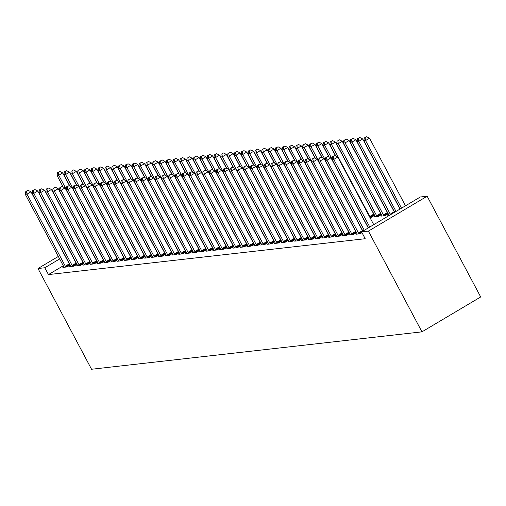 <?xml version="1.0" encoding="UTF-8"?>
<svg xmlns="http://www.w3.org/2000/svg" width="506" height="506" viewBox="0 0 506 506"><rect width="100%" height="100%" fill="white"/><g stroke="black" fill="none" stroke-linecap="round" stroke-linejoin="round"><path stroke-width="0.76" d="M420.322 196.998L427.14 196.227L480.7 296.959L421.953 331.847L91.554 369.253L37.994 268.528L44.813 267.756L48.443 274.587L365.205 238.718L361.575 231.887L420.322 196.998M381.935 215.575L380.999 216.132L385.085 215.67L388.247 213.798M350.184 234.436L349.241 234.993L353.333 234.531L356.49 232.652L356.028 232.052A1.954 0.632 -120.7 0 1 355.636 231.419L317.332 159.371L313.359 161.73L351.67 233.778A1.954 0.632 -120.7 0 0 352.056 234.411L352.227 234.657M374.611 215.341L371.455 217.213L369.867 217.397M336.547 235.979L335.604 236.536L339.697 236.074L342.853 234.196M322.91 237.523L321.968 238.079L326.06 237.618L329.223 235.739M309.274 239.066L308.331 239.623L312.423 239.161L315.586 237.289M295.637 240.609L294.701 241.166L298.787 240.704L301.949 238.832M282 242.153L281.064 242.716L285.15 242.247L288.312 240.375M268.37 243.696L267.427 244.259L271.52 243.791L274.676 241.919M254.733 245.239L253.791 245.802L257.883 245.34L261.039 243.462M241.096 246.789L240.154 247.345L244.246 246.884L247.402 245.005M227.46 248.332L226.517 248.889L230.609 248.427L233.766 246.548M213.823 249.875L212.881 250.432L216.973 249.97L220.129 248.092M200.186 251.419L199.244 251.975L203.336 251.514L206.499 249.635M186.55 252.962L185.613 253.519L189.699 253.057L192.862 251.178M172.913 254.505L171.977 255.062L176.063 254.6L179.225 252.728M159.282 256.049L158.34 256.605L162.432 256.144L165.588 254.271M145.646 257.592L144.703 258.155L148.796 257.687L151.952 255.815M132.009 259.135L131.067 259.698L135.159 259.23L138.315 257.358M118.372 260.679L117.43 261.241L121.522 260.78L124.678 258.901L124.217 258.3A1.954 0.632 -120.7 0 1 123.825 257.668L85.52 185.62L81.548 187.979L119.859 260.027A1.954 0.632 -120.7 0 0 120.245 260.653L120.415 260.9M104.736 262.228L103.793 262.785L107.886 262.323L111.042 260.445M91.099 263.771L90.157 264.328L94.249 263.866L97.411 261.988M77.462 265.315L76.52 265.871L80.612 265.41L83.775 263.531M63.826 266.858L62.889 267.415L66.975 266.953L70.138 265.074M63.282 265.776L48.443 274.587M70.644 266.086L69.708 266.643L73.794 266.181L76.956 264.303M84.281 264.543L83.338 265.1L87.43 264.638L90.593 262.759M97.917 263L96.975 263.556L101.067 263.095L104.223 261.216M111.554 261.45L110.612 262.013L114.704 261.551L117.86 259.673M125.191 259.907L124.248 260.47L128.341 260.008L131.497 258.13M138.827 258.364L137.885 258.927L141.977 258.458L145.133 256.586M152.464 256.82L151.522 257.383L155.614 256.915L158.77 255.043M166.095 255.277L165.158 255.834L169.244 255.372L172.407 253.5M179.731 253.734L178.795 254.29L182.881 253.829L186.044 251.956M193.368 252.19L192.425 252.747L196.518 252.285L199.68 250.407M207.005 250.647L206.062 251.204L210.154 250.742L213.317 248.863M220.641 249.104L219.699 249.66L223.791 249.199L226.947 247.32M234.278 247.56L233.336 248.117L237.428 247.655L240.584 245.777L240.122 245.176A1.954 0.632 -120.7 0 1 239.73 244.543L201.426 172.495L197.454 174.855L235.764 246.903A1.954 0.632 -120.7 0 0 236.15 247.535L236.321 247.776M247.915 246.011L246.972 246.574L251.065 246.112L254.221 244.234M261.551 244.468L260.609 245.03L264.701 244.562L267.857 242.69M275.188 242.924L274.246 243.487L278.338 243.019L281.494 241.147M288.818 241.381L287.882 241.944L291.968 241.476L295.131 239.604M302.455 239.838L301.519 240.394L305.605 239.933L308.768 238.06M316.092 238.294L315.149 238.851L319.242 238.389L322.404 236.511M329.729 236.751L328.786 237.308L332.878 236.846L336.035 234.967M343.365 235.208L342.423 235.764L346.515 235.303L349.671 233.424M375.123 216.347L374.181 216.903L378.273 216.441L381.429 214.569M357.002 233.664L356.06 234.221L360.152 233.759L361.986 232.665M388.753 214.803L387.817 215.36L389.778 215.139M427.14 196.227L368.393 231.115L361.575 231.887M368.393 231.115L421.953 331.847M59.645 258.945L44.813 267.756M58.323 256.453L37.994 268.528M65.312 266.2L69.284 263.841L30.974 191.793L27.001 194.152L65.312 266.2A1.954 0.632 -120.7 0 0 65.698 266.833L65.875 267.079M26.502 191.287L28.089 190.345L25.825 191.363L26.502 191.287L27.001 194.152L25.3 194.348L63.611 266.39A1.954 0.632 -120.7 0 1 63.895 267.035L63.99 267.288M69.284 263.841A1.954 0.632 -120.7 0 0 69.67 264.474L70.106 265.093M30.974 191.793L28.089 190.345M25.825 191.363L25.3 194.348M69.714 186.069L62.731 172.938L58.759 175.291L57.058 175.487L63.168 186.98M66.261 189.402L58.759 175.291L58.26 172.426L59.847 171.483L58.26 172.426M57.058 175.487L57.576 172.502M59.847 171.483L62.731 172.938M72.13 265.429L76.102 263.069L37.792 191.021L33.82 193.381L72.13 265.429A1.954 0.632 -120.7 0 0 72.516 266.061L72.693 266.308M33.32 190.515L34.908 189.567L32.637 190.591L33.32 190.515L33.82 193.381L32.118 193.577L70.429 265.618A1.954 0.632 -120.7 0 1 70.713 266.264L70.808 266.517M76.102 263.069A1.954 0.632 -120.7 0 0 76.488 263.702L76.925 264.322M37.792 191.021L34.908 189.567M32.637 190.591L32.118 193.577M78.949 264.657L82.921 262.298L44.61 190.25L40.638 192.609L78.949 264.657A1.954 0.632 -120.7 0 0 79.334 265.289L79.512 265.536M40.138 189.737L41.726 188.795L39.455 189.82L40.138 189.737L40.638 192.609L38.937 192.805L77.241 264.847A1.954 0.632 -120.7 0 1 77.532 265.492L77.627 265.745M82.921 262.298A1.954 0.632 -120.7 0 0 83.307 262.93L83.743 263.55M44.61 190.25L41.726 188.795M39.455 189.82L38.937 192.805M76.532 185.297L69.55 172.166L65.578 174.519L63.876 174.715L69.986 186.208M73.079 188.63L65.578 174.519L65.078 171.654L66.665 170.712L65.078 171.654M63.876 174.715L64.395 171.73M66.665 170.712L69.55 172.166M83.351 184.526L76.368 171.395L72.396 173.748L70.688 173.944L76.798 185.436M79.897 187.859L72.396 173.748L71.896 170.883L73.484 169.94L71.896 170.883M70.688 173.944L71.213 170.958M73.484 169.94L76.368 171.395M85.767 263.885L89.733 261.526L51.429 189.478L47.456 191.837L85.767 263.885A1.954 0.632 -120.7 0 0 86.153 264.518L86.33 264.764M46.957 188.966L48.544 188.023L46.274 189.048L46.957 188.966L47.456 191.837L45.755 192.033L84.059 264.075A1.954 0.632 -120.7 0 1 84.35 264.72L84.445 264.973M89.733 261.526A1.954 0.632 -120.7 0 0 90.125 262.159L90.561 262.778M51.429 189.478L48.544 188.023M46.274 189.048L45.755 192.033M92.585 263.114L96.551 260.754L58.247 188.706L54.275 191.066L92.585 263.114A1.954 0.632 -120.7 0 0 92.971 263.746L93.148 263.993M53.775 188.194L55.363 187.252L53.092 188.276L53.775 188.194L54.275 191.066L52.573 191.255L90.878 263.303A1.954 0.632 -120.7 0 1 91.169 263.949L91.263 264.202M96.551 260.754A1.954 0.632 -120.7 0 0 96.943 261.387L97.38 262.007M58.247 188.706L55.363 187.252M53.092 188.276L52.573 191.255M90.163 183.754L83.18 170.623L79.214 172.976L77.507 173.172L83.616 184.665M86.716 187.087L79.214 172.976L78.715 170.111L80.302 169.168L78.715 170.111M77.507 173.172L78.032 170.187M80.302 169.168L83.18 170.623M96.981 182.982L89.998 169.852L86.033 172.204L84.325 172.401L90.435 183.893M93.534 186.316L86.033 172.204L85.533 169.339L87.121 168.397L85.533 169.339M84.325 172.401L84.85 169.415M87.121 168.397L89.998 169.852M99.404 262.342L103.369 259.983L65.065 187.935L61.093 190.294L99.404 262.342A1.954 0.632 -120.7 0 0 99.79 262.975L99.967 263.215M60.593 187.422L62.181 186.48L59.91 187.505L60.593 187.422L61.093 190.294L59.392 190.484L97.696 262.532A1.954 0.632 -120.7 0 1 97.987 263.177L98.082 263.43M103.369 259.983A1.954 0.632 -120.7 0 0 103.762 260.615L104.198 261.235M65.065 187.935L62.181 186.48M59.91 187.505L59.392 190.484M103.8 182.211L96.817 169.08L92.851 171.433L91.143 171.629L97.253 183.115M100.352 185.544L92.851 171.433L92.351 168.568L93.939 167.625L92.351 168.568M91.143 171.629L91.668 168.643M93.939 167.625L96.817 169.08M106.222 261.57L110.188 259.211L71.884 187.163L67.912 189.522L106.222 261.57A1.954 0.632 -120.7 0 0 106.608 262.203L106.785 262.443M67.412 186.651L68.999 185.708L66.729 186.727L67.412 186.651L67.912 189.522L66.21 189.712L104.514 261.76A1.954 0.632 -120.7 0 1 104.805 262.405L104.9 262.658M110.188 259.211A1.954 0.632 -120.7 0 0 110.58 259.844L111.016 260.464M71.884 187.163L68.999 185.708M66.729 186.727L66.21 189.712M110.618 181.439L103.635 168.302L99.669 170.661L97.962 170.857L104.072 182.343M107.171 184.772L99.669 170.661L99.17 167.796L100.757 166.853L99.17 167.796M97.962 170.857L98.487 167.872M100.757 166.853L103.635 168.302M113.04 260.799L117.006 258.44L78.702 186.391L74.73 188.751L113.04 260.799A1.954 0.632 -120.7 0 0 113.426 261.431L113.597 261.672M74.23 185.879L75.818 184.937L73.547 185.955L74.23 185.879L74.73 188.751L73.028 188.94L111.333 260.988A1.954 0.632 -120.7 0 1 111.624 261.634L111.718 261.887M117.006 258.44A1.954 0.632 -120.7 0 0 117.398 259.072L117.835 259.692M78.702 186.391L75.818 184.937M73.547 185.955L73.028 188.94M81.049 185.107L82.636 184.165L80.365 185.183L81.049 185.107L81.548 187.979L79.847 188.169L118.151 260.217A1.954 0.632 -120.7 0 1 118.442 260.862L118.537 261.115M85.52 185.62L82.636 184.165M80.365 185.183L79.847 188.169M126.677 259.255L130.643 256.896L92.339 184.848L88.367 187.207L126.677 259.255A1.954 0.632 -120.7 0 0 127.063 259.882L127.234 260.128M87.867 184.336L89.454 183.393L87.184 184.412L87.867 184.336L88.367 187.207L86.659 187.397L124.969 259.445A1.954 0.632 -120.7 0 1 125.26 260.09L125.355 260.343M130.643 256.896A1.954 0.632 -120.7 0 0 131.035 257.529L131.471 258.149M92.339 184.848L89.454 183.393M87.184 184.412L86.659 187.397M133.495 258.477L137.461 256.125L99.151 184.076L95.185 186.436L133.495 258.477A1.954 0.632 -120.7 0 0 133.881 259.11L134.052 259.357M94.685 183.564L96.273 182.622L94.002 183.64L94.685 183.564L95.185 186.436L93.477 186.625L131.788 258.674A1.954 0.632 -120.7 0 1 132.079 259.319L132.167 259.572M137.461 256.125A1.954 0.632 -120.7 0 0 137.847 256.757L138.29 257.377M99.151 184.076L96.273 182.622M94.002 183.64L93.477 186.625M140.307 257.706L144.28 255.353L105.969 183.305L102.003 185.664L140.307 257.706A1.954 0.632 -120.7 0 0 140.7 258.338L140.87 258.585M101.504 182.792L103.091 181.85L100.82 182.868L101.504 182.792L102.003 185.664L100.296 185.854L138.606 257.902A1.954 0.632 -120.7 0 1 138.897 258.547L138.986 258.8M144.28 255.353A1.954 0.632 -120.7 0 0 144.665 255.985L145.102 256.605M105.969 183.305L103.091 181.85M100.82 182.868L100.296 185.854M147.126 256.934L151.098 254.581L112.787 182.533L108.822 184.892L147.126 256.934A1.954 0.632 -120.7 0 0 147.518 257.567L147.689 257.813M108.322 182.021L109.91 181.078L107.639 182.097L108.322 182.021L108.822 184.892L107.114 185.082L145.424 257.13A1.954 0.632 -120.7 0 1 145.715 257.775L145.804 258.028M151.098 254.581A1.954 0.632 -120.7 0 0 151.484 255.214L151.92 255.834M112.787 182.533L109.91 181.078M107.639 182.097L107.114 185.082M153.944 256.162L157.916 253.81L119.606 181.762L115.64 184.114L153.944 256.162A1.954 0.632 -120.7 0 0 154.336 256.795L154.507 257.042M115.14 181.249L116.728 180.307L114.457 181.325L115.14 181.249L115.64 184.114L113.932 184.31L152.243 256.359A1.954 0.632 -120.7 0 1 152.534 256.997L152.622 257.257M157.916 253.81A1.954 0.632 -120.7 0 0 158.302 254.436L158.739 255.056M119.606 181.762L116.728 180.307M114.457 181.325L113.932 184.31M160.763 255.391L164.735 253.038L126.424 180.99L122.458 183.343L160.763 255.391A1.954 0.632 -120.7 0 0 161.155 256.023L161.325 256.27M121.959 180.478L123.546 179.535L121.276 180.553L121.959 180.478L122.458 183.343L120.751 183.539L159.061 255.587A1.954 0.632 -120.7 0 1 159.352 256.226L159.441 256.485M164.735 253.038A1.954 0.632 -120.7 0 0 165.12 253.664L165.557 254.284M126.424 180.99L123.546 179.535M121.276 180.553L120.751 183.539M167.581 254.619L171.553 252.266L133.242 180.218L129.277 182.571L167.581 254.619A1.954 0.632 -120.7 0 0 167.973 255.252L168.144 255.498M128.771 179.706L130.358 178.763L128.094 179.782L128.771 179.706L129.277 182.571L127.569 182.767L165.879 254.815A1.954 0.632 -120.7 0 1 166.17 255.454L166.259 255.713M171.553 252.266A1.954 0.632 -120.7 0 0 171.939 252.892L172.375 253.512M133.242 180.218L130.358 178.763M128.094 179.782L127.569 182.767M174.399 253.848L178.371 251.488L140.061 179.447L136.095 181.799L174.399 253.848A1.954 0.632 -120.7 0 0 174.791 254.48L174.962 254.727M135.589 178.934L137.177 177.992L134.912 179.01L135.589 178.934L136.095 181.799L134.387 181.996L172.698 254.044A1.954 0.632 -120.7 0 1 172.982 254.682L173.077 254.942M178.371 251.488A1.954 0.632 -120.7 0 0 178.757 252.121L179.194 252.741M140.061 179.447L137.177 177.992M134.912 179.01L134.387 181.996M181.218 253.076L185.19 250.717L146.879 178.675L142.907 181.028L181.218 253.076A1.954 0.632 -120.7 0 0 181.603 253.708L181.78 253.955M142.407 178.163L143.995 177.22L141.731 178.238L142.407 178.163L142.907 181.028L141.206 181.224L179.516 253.272A1.954 0.632 -120.7 0 1 179.801 253.911L179.896 254.17M185.19 250.717A1.954 0.632 -120.7 0 0 185.575 251.349L186.012 251.969M146.879 178.675L143.995 177.22M141.731 178.238L141.206 181.224M188.036 252.304L192.008 249.945L153.697 177.903L149.725 180.256L188.036 252.304A1.954 0.632 -120.7 0 0 188.422 252.937L188.599 253.183M149.226 177.391L150.813 176.449L148.543 177.467L149.226 177.391L149.725 180.256L148.024 180.452L186.334 252.5A1.954 0.632 -120.7 0 1 186.619 253.139L186.714 253.398M192.008 249.945A1.954 0.632 -120.7 0 0 192.394 250.578L192.83 251.197M153.697 177.903L150.813 176.449M148.543 177.467L148.024 180.452M194.854 251.533L198.826 249.173L160.516 177.125L156.544 179.485L194.854 251.533A1.954 0.632 -120.7 0 0 195.24 252.165L195.417 252.412M156.044 176.619L157.632 175.677L155.361 176.695L156.044 176.619L156.544 179.485L154.842 179.681L193.147 251.729A1.954 0.632 -120.7 0 1 193.437 252.367L193.532 252.62M198.826 249.173A1.954 0.632 -120.7 0 0 199.212 249.806L199.649 250.426M160.516 177.125L157.632 175.677M155.361 176.695L154.842 179.681M201.673 250.761L205.638 248.402L167.334 176.354L163.362 178.713L201.673 250.761A1.954 0.632 -120.7 0 0 202.058 251.393L202.236 251.64M162.862 175.848L164.45 174.899L162.179 175.924L162.862 175.848L163.362 178.713L161.661 178.909L199.965 250.951A1.954 0.632 -120.7 0 1 200.256 251.596L200.351 251.849M205.638 248.402A1.954 0.632 -120.7 0 0 206.031 249.034L206.467 249.654M167.334 176.354L164.45 174.899M162.179 175.924L161.661 178.909M208.491 249.989L212.457 247.63L174.153 175.582L170.18 177.941L208.491 249.989A1.954 0.632 -120.7 0 0 208.877 250.622L209.054 250.868M169.681 175.076L171.268 174.127L168.998 175.152L169.681 175.076L170.18 177.941L168.479 178.137L206.783 250.179A1.954 0.632 -120.7 0 1 207.074 250.824L207.169 251.077M212.457 247.63A1.954 0.632 -120.7 0 0 212.849 248.263L213.285 248.882M174.153 175.582L171.268 174.127M168.998 175.152L168.479 178.137M215.309 249.218L219.275 246.858L180.971 174.81L176.999 177.17L215.309 249.218A1.954 0.632 -120.7 0 0 215.695 249.85L215.872 250.097M176.499 174.298L178.087 173.356L175.816 174.38L176.499 174.298L176.999 177.17L175.297 177.366L213.602 249.407A1.954 0.632 -120.7 0 1 213.893 250.053L213.987 250.306M219.275 246.858A1.954 0.632 -120.7 0 0 219.667 247.491L220.104 248.111M180.971 174.81L178.087 173.356M175.816 174.38L175.297 177.366M222.128 248.446L226.093 246.087L187.789 174.039L183.817 176.398L222.128 248.446A1.954 0.632 -120.7 0 0 222.513 249.078L222.691 249.325M183.317 173.526L184.905 172.584L182.634 173.609L183.317 173.526L183.817 176.398L182.116 176.588L220.42 248.636A1.954 0.632 -120.7 0 1 220.711 249.281L220.806 249.534M226.093 246.087A1.954 0.632 -120.7 0 0 226.486 246.719L226.922 247.339M187.789 174.039L184.905 172.584M182.634 173.609L182.116 176.588M228.946 247.674L232.912 245.315L194.608 173.267L190.635 175.626L228.946 247.674A1.954 0.632 -120.7 0 0 229.332 248.307L229.503 248.554M190.136 172.755L191.723 171.812L189.453 172.837L190.136 172.755L190.635 175.626L188.934 175.816L227.238 247.864A1.954 0.632 -120.7 0 1 227.529 248.509L227.624 248.762M232.912 245.315A1.954 0.632 -120.7 0 0 233.304 245.948L233.74 246.567M194.608 173.267L191.723 171.812M189.453 172.837L188.934 175.816M196.954 171.983L198.542 171.041L196.271 172.065L196.954 171.983L197.454 174.855L195.752 175.044L234.057 247.092A1.954 0.632 -120.7 0 1 234.348 247.738L234.442 247.991M201.426 172.495L198.542 171.041M196.271 172.065L195.752 175.044M242.583 246.131L246.548 243.772L208.244 171.724L204.272 174.083L242.583 246.131A1.954 0.632 -120.7 0 0 242.969 246.764L243.139 247.004M203.773 171.211L205.36 170.269L203.089 171.287L203.773 171.211L204.272 174.083L202.564 174.273L240.875 246.321A1.954 0.632 -120.7 0 1 241.166 246.966L241.261 247.219M246.548 243.772A1.954 0.632 -120.7 0 0 246.941 244.404L247.377 245.024M208.244 171.724L205.36 170.269M203.089 171.287L202.564 174.273M249.401 245.359L253.367 243L215.056 170.952L211.091 173.311L249.401 245.359A1.954 0.632 -120.7 0 0 249.787 245.986L249.958 246.232M210.591 170.44L212.178 169.497L209.908 170.516L210.591 170.44L211.091 173.311L209.383 173.501L247.693 245.549A1.954 0.632 -120.7 0 1 247.984 246.194L248.073 246.447M253.367 243A1.954 0.632 -120.7 0 0 253.753 243.633L254.195 244.253M215.056 170.952L212.178 169.497M209.908 170.516L209.383 173.501M256.213 244.588L260.185 242.229L221.875 170.18L217.909 172.54L256.213 244.588A1.954 0.632 -120.7 0 0 256.605 245.214L256.776 245.461M217.409 169.668L218.997 168.726L216.726 169.744L217.409 169.668L217.909 172.54L216.201 172.729L254.512 244.777A1.954 0.632 -120.7 0 1 254.803 245.423L254.891 245.676M260.185 242.229A1.954 0.632 -120.7 0 0 260.571 242.861L261.007 243.481M221.875 170.18L218.997 168.726M216.726 169.744L216.201 172.729M263.031 243.81L267.004 241.457L228.693 169.409L224.727 171.768L263.031 243.81A1.954 0.632 -120.7 0 0 263.424 244.442L263.594 244.689M224.228 168.896L225.815 167.954L223.544 168.972L224.228 168.896L224.727 171.768L223.019 171.958L261.33 244.006A1.954 0.632 -120.7 0 1 261.621 244.651L261.71 244.904M267.004 241.457A1.954 0.632 -120.7 0 0 267.389 242.089L267.826 242.709M228.693 169.409L225.815 167.954M223.544 168.972L223.019 171.958M269.85 243.038L273.822 240.685L235.511 168.637L231.546 170.996L269.85 243.038A1.954 0.632 -120.7 0 0 270.242 243.671L270.413 243.917M231.046 168.125L232.633 167.182L230.363 168.201L231.046 168.125L231.546 170.996L229.838 171.186L268.148 243.234A1.954 0.632 -120.7 0 1 268.439 243.879L268.528 244.132M273.822 240.685A1.954 0.632 -120.7 0 0 274.208 241.318L274.644 241.938M235.511 168.637L232.633 167.182M230.363 168.201L229.838 171.186M276.668 242.266L280.64 239.914L242.33 167.865L238.364 170.225L276.668 242.266A1.954 0.632 -120.7 0 0 277.06 242.899L277.231 243.146M237.864 167.353L239.452 166.411L237.181 167.429L237.864 167.353L238.364 170.225L236.656 170.414L274.967 242.463A1.954 0.632 -120.7 0 1 275.258 243.108L275.346 243.361M280.64 239.914A1.954 0.632 -120.7 0 0 281.026 240.546L281.462 241.166M242.33 167.865L239.452 166.411M237.181 167.429L236.656 170.414M283.486 241.495L287.459 239.142L249.148 167.094L245.182 169.453L283.486 241.495A1.954 0.632 -120.7 0 0 283.879 242.127L284.049 242.374M244.676 166.582L246.264 165.639L244 166.657L244.676 166.582L245.182 169.453L243.475 169.643L281.785 241.691A1.954 0.632 -120.7 0 1 282.076 242.336L282.165 242.589M287.459 239.142A1.954 0.632 -120.7 0 0 287.844 239.774L288.281 240.394M249.148 167.094L246.264 165.639M244 166.657L243.475 169.643M290.305 240.723L294.277 238.37L255.966 166.322L252.001 168.675L290.305 240.723A1.954 0.632 -120.7 0 0 290.697 241.356L290.868 241.602M251.495 165.81L253.082 164.867L250.818 165.886L251.495 165.81L252.001 168.675L250.293 168.871L288.603 240.919A1.954 0.632 -120.7 0 1 288.888 241.558L288.983 241.817M294.277 238.37A1.954 0.632 -120.7 0 0 294.663 238.996L295.099 239.616M255.966 166.322L253.082 164.867M250.818 165.886L250.293 168.871M297.123 239.952L301.095 237.599L262.785 165.551L258.813 167.903L297.123 239.952A1.954 0.632 -120.7 0 0 297.509 240.584L297.686 240.831M258.313 165.038L259.901 164.096L257.636 165.114L258.313 165.038L258.813 167.903L257.111 168.1L295.422 240.148A1.954 0.632 -120.7 0 1 295.706 240.786L295.801 241.046M301.095 237.599A1.954 0.632 -120.7 0 0 301.481 238.225L301.918 238.845M262.785 165.551L259.901 164.096M257.636 165.114L257.111 168.1M303.942 239.18L307.914 236.821L269.603 164.779L265.631 167.132L303.942 239.18A1.954 0.632 -120.7 0 0 304.327 239.812L304.504 240.059M265.131 164.267L266.719 163.324L264.448 164.342L265.131 164.267L265.631 167.132L263.93 167.328L302.24 239.376A1.954 0.632 -120.7 0 1 302.525 240.015L302.62 240.274M307.914 236.821A1.954 0.632 -120.7 0 0 308.299 237.453L308.736 238.073M269.603 164.779L266.719 163.324M264.448 164.342L263.93 167.328M310.76 238.408L314.732 236.049L276.421 164.007L272.449 166.36L310.76 238.408A1.954 0.632 -120.7 0 0 311.146 239.041L311.323 239.287M271.95 163.495L273.537 162.552L271.267 163.571L271.95 163.495L272.449 166.36L270.748 166.556L309.052 238.604A1.954 0.632 -120.7 0 1 309.343 239.243L309.438 239.502M314.732 236.049A1.954 0.632 -120.7 0 0 315.118 236.681L315.554 237.301M276.421 164.007L273.537 162.552M271.267 163.571L270.748 166.556M317.578 237.637L321.544 235.277L283.24 163.236L279.268 165.588L317.578 237.637A1.954 0.632 -120.7 0 0 317.964 238.269L318.141 238.516M278.768 162.723L280.356 161.781L278.085 162.799L278.768 162.723L279.268 165.588L277.566 165.785L315.87 237.833A1.954 0.632 -120.7 0 1 316.161 238.471L316.256 238.731M321.544 235.277A1.954 0.632 -120.7 0 0 321.936 235.91L322.373 236.53M283.24 163.236L280.356 161.781M278.085 162.799L277.566 165.785M324.397 236.865L328.362 234.506L290.058 162.464L286.086 164.817L324.397 236.865A1.954 0.632 -120.7 0 0 324.782 237.497L324.96 237.744M285.586 161.952L287.174 161.009L284.903 162.028L285.586 161.952L286.086 164.817L284.385 165.013L322.689 237.061A1.954 0.632 -120.7 0 1 322.98 237.7L323.075 237.959M328.362 234.506A1.954 0.632 -120.7 0 0 328.755 235.138L329.191 235.758M290.058 162.464L287.174 161.009M284.903 162.028L284.385 165.013M331.215 236.093L335.181 233.734L296.877 161.686L292.904 164.045L331.215 236.093A1.954 0.632 -120.7 0 0 331.601 236.726L331.778 236.972M292.405 161.18L293.992 160.238L291.722 161.256L292.405 161.18L292.904 164.045L291.203 164.241L329.507 236.283A1.954 0.632 -120.7 0 1 329.798 236.928L329.893 237.181M335.181 233.734A1.954 0.632 -120.7 0 0 335.573 234.367L336.009 234.986M296.877 161.686L293.992 160.238M291.722 161.256L291.203 164.241M338.033 235.322L341.999 232.962L303.695 160.914L299.723 163.274L338.033 235.322A1.954 0.632 -120.7 0 0 338.419 235.954L338.596 236.201M299.223 160.408L300.811 159.46L298.54 160.484L299.223 160.408L299.723 163.274L298.021 163.47L336.326 235.511A1.954 0.632 -120.7 0 1 336.617 236.157L336.711 236.41M341.999 232.962A1.954 0.632 -120.7 0 0 342.391 233.595L342.828 234.215M303.695 160.914L300.811 159.46M298.54 160.484L298.021 163.47M344.852 234.55L348.817 232.191L310.513 160.143L306.541 162.502L344.852 234.55A1.954 0.632 -120.7 0 0 345.237 235.182L345.408 235.429M306.041 159.63L307.629 158.688L305.358 159.713L306.041 159.63L306.541 162.502L304.84 162.698L343.144 234.74A1.954 0.632 -120.7 0 1 343.435 235.385L343.53 235.638M348.817 232.191A1.954 0.632 -120.7 0 0 349.21 232.823L349.646 233.443M310.513 160.143L307.629 158.688M305.358 159.713L304.84 162.698M312.86 158.859L314.447 157.916L312.177 158.941L312.86 158.859L313.359 161.73L311.658 161.926L349.962 233.968A1.954 0.632 -120.7 0 1 350.253 234.613L350.348 234.866M317.332 159.371L314.447 157.916M312.177 158.941L311.658 161.926M358.488 233.007L362.454 230.647L324.15 158.599L320.178 160.959L358.488 233.007A1.954 0.632 -120.7 0 0 358.874 233.639L359.045 233.886M319.678 158.087L321.266 157.145L318.995 158.169L319.678 158.087L320.178 160.959L318.47 161.148L356.781 233.196A1.954 0.632 -120.7 0 1 357.072 233.842L357.166 234.095M362.454 230.647A1.954 0.632 -120.7 0 0 362.77 231.179M324.15 158.599L321.266 157.145M318.995 158.169L318.47 161.148M117.436 180.667L110.453 167.53L106.488 169.889L104.78 170.086L110.89 181.572M113.989 184.001L106.488 169.889L105.988 167.024L107.576 166.076L105.988 167.024M104.78 170.086L105.305 167.1M107.576 166.076L110.453 167.53M124.255 179.896L117.272 166.759L113.306 169.118L111.598 169.314L117.708 180.8M120.807 183.229L113.306 169.118L112.8 166.253L114.388 165.304L112.8 166.253M111.598 169.314L112.123 166.329M114.388 165.304L117.272 166.759M131.073 179.124L124.09 165.987L120.124 168.346L118.417 168.542L124.527 180.028M127.626 182.457L120.124 168.346L119.618 165.475L121.206 164.532L119.618 165.475M118.417 168.542L118.942 165.557M121.206 164.532L124.09 165.987M137.891 178.352L130.909 165.215L126.936 167.575L125.235 167.764L131.345 179.257M134.444 181.686L126.936 167.575L126.437 164.703L128.024 163.761L126.437 164.703M125.235 167.764L125.76 164.785M128.024 163.761L130.909 165.215M144.71 177.574L137.727 164.444L133.755 166.803L132.053 166.993L138.163 178.485M141.263 180.914L133.755 166.803L133.255 163.931L134.843 162.989L133.255 163.931M132.053 166.993L132.572 164.014M134.843 162.989L137.727 164.444M151.528 176.803L144.545 163.672L140.573 166.031L138.872 166.221L144.982 177.714M148.081 180.142L140.573 166.031L140.073 163.16L141.661 162.217L140.073 163.16M138.872 166.221L139.39 163.242M141.661 162.217L144.545 163.672M158.346 176.031L151.364 162.9L147.391 165.26L145.69 165.449L151.8 176.942M154.893 179.371L147.391 165.26L146.892 162.388L148.479 161.446L146.892 162.388M145.69 165.449L146.209 162.464M148.479 161.446L151.364 162.9M165.165 175.259L158.182 162.129L154.21 164.488L152.508 164.678L158.618 176.17M161.711 178.599L154.21 164.488L153.71 161.616L155.298 160.674L153.71 161.616M152.508 164.678L153.027 161.692M155.298 160.674L158.182 162.129M171.983 174.488L165 161.357L161.028 163.716L159.327 163.906L165.437 175.399M168.53 177.827L161.028 163.716L160.529 160.845L162.116 159.902L160.529 160.845M159.327 163.906L159.845 160.921M162.116 159.902L165 161.357M178.801 173.716L171.819 160.585L167.847 162.945L166.145 163.134L172.255 174.627M175.348 177.049L167.847 162.945L167.347 160.073L168.934 159.131L167.347 160.073M166.145 163.134L166.664 160.149M168.934 159.131L171.819 160.585M185.62 172.944L178.637 159.814L174.665 162.173L172.963 162.363L179.073 173.855M182.166 176.278L174.665 162.173L174.165 159.301L175.753 158.359L174.165 159.301M172.963 162.363L173.482 159.377M175.753 158.359L178.637 159.814M192.438 172.173L185.455 159.042L181.483 161.401L179.782 161.591L185.892 173.084M188.985 175.506L181.483 161.401L180.984 158.53L182.571 157.587L180.984 158.53M179.782 161.591L180.3 158.606M182.571 157.587L185.455 159.042M199.256 171.401L192.274 158.27L188.302 160.63L186.594 160.819L192.704 172.312M195.803 174.734L188.302 160.63L187.802 157.758L189.389 156.816L187.802 157.758M186.594 160.819L187.119 157.834M189.389 156.816L192.274 158.27M206.069 170.63L199.086 157.499L195.12 159.852L193.412 160.048L199.522 171.54M202.621 173.963L195.12 159.852L194.62 156.986L196.208 156.044L194.62 156.986M193.412 160.048L193.937 157.062M196.208 156.044L199.086 157.499M212.887 169.858L205.904 156.727L201.938 159.08L200.231 159.276L206.34 170.769M209.44 173.191L201.938 159.08L201.439 156.215L203.026 155.272L201.439 156.215M200.231 159.276L200.755 156.291M203.026 155.272L205.904 156.727M219.705 169.086L212.722 155.956L208.757 158.308L207.049 158.504L213.159 169.997M216.258 172.419L208.757 158.308L208.257 155.443L209.845 154.501L208.257 155.443M207.049 158.504L207.574 155.519M209.845 154.501L212.722 155.956M226.524 168.315L219.541 155.184L215.575 157.537L213.867 157.733L219.977 169.225M223.076 171.648L215.575 157.537L215.075 154.672L216.663 153.729L215.075 154.672M213.867 157.733L214.392 154.747M216.663 153.729L219.541 155.184M233.342 167.543L226.359 154.412L222.393 156.765L220.686 156.961L226.796 168.447M229.895 170.876L222.393 156.765L221.894 153.9L223.481 152.957L221.894 153.9M220.686 156.961L221.211 153.976M223.481 152.957L226.359 154.412M240.16 166.771L233.177 153.641L229.212 155.993L227.504 156.19L233.614 167.676M236.713 170.105L229.212 155.993L228.706 153.128L230.293 152.186L228.706 153.128M227.504 156.19L228.029 153.204M230.293 152.186L233.177 153.641M246.979 166L239.996 152.863L236.03 155.222L234.322 155.418L240.432 166.904M243.531 169.333L236.03 155.222L235.524 152.357L237.112 151.414L235.524 152.357M234.322 155.418L234.847 152.432M237.112 151.414L239.996 152.863M253.797 165.228L246.814 152.091L242.842 154.45L241.141 154.646L247.251 166.132M250.35 168.561L242.842 154.45L242.342 151.585L243.93 150.636L242.342 151.585M241.141 154.646L241.666 151.661M243.93 150.636L246.814 152.091M260.615 164.456L253.632 151.319L249.66 153.679L247.959 153.875L254.069 165.361M257.168 167.79L249.66 153.679L249.161 150.807L250.748 149.865L249.161 150.807M247.959 153.875L248.478 150.889M250.748 149.865L253.632 151.319M267.434 163.685L260.451 150.548L256.479 152.907L254.777 153.103L260.887 164.589M263.987 167.018L256.479 152.907L255.979 150.035L257.567 149.093L255.979 150.035M254.777 153.103L255.296 150.118M257.567 149.093L260.451 150.548M274.252 162.907L267.269 149.776L263.297 152.135L261.596 152.325L267.706 163.817M270.799 166.246L263.297 152.135L262.797 149.264L264.385 148.321L262.797 149.264M261.596 152.325L262.114 149.346M264.385 148.321L267.269 149.776M281.07 162.135L274.088 149.004L270.115 151.364L268.414 151.553L274.524 163.046M277.617 165.475L270.115 151.364L269.616 148.492L271.203 147.55L269.616 148.492M268.414 151.553L268.933 148.574M271.203 147.55L274.088 149.004M287.889 161.363L280.906 148.233L276.934 150.592L275.232 150.782L281.342 162.274M284.435 164.703L276.934 150.592L276.434 147.72L278.022 146.778L276.434 147.72M275.232 150.782L275.751 147.796M278.022 146.778L280.906 148.233M294.707 160.592L287.724 147.461L283.752 149.82L282.051 150.01L288.161 161.503M291.254 163.931L283.752 149.82L283.252 146.949L284.84 146.006L283.252 146.949M282.051 150.01L282.569 147.025M284.84 146.006L287.724 147.461M301.525 159.82L294.543 146.689L290.57 149.049L288.869 149.238L294.979 160.731M298.072 163.16L290.57 149.049L290.071 146.177L291.658 145.235L290.071 146.177M288.869 149.238L289.388 146.253M291.658 145.235L294.543 146.689M308.344 159.048L301.361 145.918L297.389 148.277L295.687 148.467L301.797 159.959M304.89 162.388L297.389 148.277L296.889 145.405L298.477 144.463L296.889 145.405M295.687 148.467L296.206 145.481M298.477 144.463L301.361 145.918M315.156 158.277L308.179 145.146L304.207 147.505L302.499 147.695L308.609 159.188M311.709 161.61L304.207 147.505L303.708 144.634L305.295 143.691L303.708 144.634M302.499 147.695L303.024 144.71M305.295 143.691L308.179 145.146M321.974 157.505L314.991 144.374L311.026 146.734L309.318 146.923L315.428 158.416M318.527 160.838L311.026 146.734L310.526 143.862L312.113 142.92L310.526 143.862M309.318 146.923L309.843 143.938M312.113 142.92L314.991 144.374M328.792 156.733L321.81 143.603L317.844 145.962L316.136 146.152L322.246 157.644M325.345 160.067L317.844 145.962L317.344 143.09L318.932 142.148L317.344 143.09M316.136 146.152L316.661 143.166M318.932 142.148L321.81 143.603M335.611 155.962L328.628 142.831L324.662 145.184L322.954 145.38L329.064 156.873M332.164 159.295L324.662 145.184L324.163 142.319L325.75 141.376L324.163 142.319M322.954 145.38L323.479 142.395M325.75 141.376L328.628 142.831M374.579 215.354L374.143 214.734A1.954 0.632 59.3 0 1 373.757 214.108L335.446 142.059L331.481 144.412L329.773 144.608L335.883 156.101M370.348 217.34L370.177 217.093A1.954 0.632 59.3 0 1 369.785 216.46L331.481 144.412L330.981 141.547L332.568 140.605L330.981 141.547M329.773 144.608L330.298 141.623M332.568 140.605L335.446 142.059M381.397 214.582L380.961 213.962A1.954 0.632 59.3 0 1 380.575 213.336L342.265 141.288L338.299 143.641L336.591 143.837L374.902 215.885A1.954 0.632 59.3 0 1 375.193 216.524L375.281 216.783M377.166 216.568L376.995 216.321A1.954 0.632 59.3 0 1 376.603 215.689L338.299 143.641L337.799 140.776L339.387 139.833L337.799 140.776M336.591 143.837L337.116 140.851M339.387 139.833L342.265 141.288M388.216 213.81L387.779 213.19A1.954 0.632 59.3 0 1 387.394 212.558L349.083 140.516L345.117 142.869L343.41 143.065L381.72 215.113A1.954 0.632 59.3 0 1 382.011 215.752L382.1 216.011M383.984 215.796L383.814 215.55A1.954 0.632 59.3 0 1 383.421 214.917L345.117 142.869L344.611 140.004L346.199 139.061L344.611 140.004M343.41 143.065L343.935 140.08M346.199 139.061L349.083 140.516M394.528 212.318A1.954 0.632 59.3 0 1 394.212 211.786L355.901 139.745L351.936 142.097L350.228 142.294L388.538 214.342A1.954 0.632 59.3 0 1 388.823 214.98L388.918 215.24M390.556 214.677A1.954 0.632 59.3 0 1 390.24 214.146L351.936 142.097L351.43 139.232L353.017 138.29L351.43 139.232M350.228 142.294L350.753 139.308M353.017 138.29L355.901 139.745M368.241 227.934L330.962 157.828L326.996 160.187L364.269 230.287M326.497 157.315L328.084 156.373L325.813 157.398L326.497 157.315L326.996 160.187L325.288 160.377L362.897 231.103M330.962 157.828L328.084 156.373M325.813 157.398L325.288 160.377M399.993 209.073L362.72 138.973L358.748 141.326L357.046 141.522L394.655 212.248M396.027 211.432L358.748 141.326L358.248 138.461L359.836 137.518L358.248 138.461M357.046 141.522L357.571 138.536M359.836 137.518L362.72 138.973M373.732 224.67L337.78 157.056L333.815 159.415L369.766 227.03M333.315 156.544L334.902 155.601L332.632 156.62L333.315 156.544L333.815 159.415L332.107 159.605L368.393 227.845M337.78 157.056L334.902 155.601M332.632 156.62L332.107 159.605M405.489 205.809L369.538 138.195L365.566 140.554L363.865 140.75L400.145 208.984M401.517 208.168L365.566 140.554L365.066 137.689L366.654 136.746L365.066 137.689M363.865 140.75L364.383 137.765M366.654 136.746L369.538 138.195M65.698 266.833L69.67 264.474M72.516 266.061L76.488 263.702M79.334 265.289L83.307 262.93M86.153 264.518L90.125 262.159M92.971 263.746L96.943 261.387M99.79 262.975L103.762 260.615M106.608 262.203L110.58 259.844M113.426 261.431L117.398 259.072M119.859 260.027L123.825 257.668M120.245 260.653L124.217 258.3M127.063 259.882L131.035 257.529M133.881 259.11L137.847 256.757M140.7 258.338L144.665 255.985M147.518 257.567L151.484 255.214M154.336 256.795L158.302 254.436M161.155 256.023L165.12 253.664M167.973 255.252L171.939 252.892M174.791 254.48L178.757 252.121M181.603 253.708L185.575 251.349M188.422 252.937L192.394 250.578M195.24 252.165L199.212 249.806M202.058 251.393L206.031 249.034M208.877 250.622L212.849 248.263M215.695 249.85L219.667 247.491M222.513 249.078L226.486 246.719M229.332 248.307L233.304 245.948M235.764 246.903L239.73 244.543M236.15 247.535L240.122 245.176M242.969 246.764L246.941 244.404M249.787 245.986L253.753 243.633M256.605 245.214L260.571 242.861M263.424 244.442L267.389 242.089M270.242 243.671L274.208 241.318M277.06 242.899L281.026 240.546M283.879 242.127L287.844 239.774M290.697 241.356L294.663 238.996M297.509 240.584L301.481 238.225M304.327 239.812L308.299 237.453M311.146 239.041L315.118 236.681M317.964 238.269L321.936 235.91M324.782 237.497L328.755 235.138M331.601 236.726L335.573 234.367M338.419 235.954L342.391 233.595M345.237 235.182L349.21 232.823M351.67 233.778L355.636 231.419M352.056 234.411L356.028 232.052M358.874 233.639L361.632 232.001M374.143 214.734L370.177 217.093M373.757 214.108L369.785 216.46M380.961 213.962L376.995 216.321M380.575 213.336L376.603 215.689M387.779 213.19L383.814 215.55M387.394 212.558L383.421 214.917M394.212 211.786L390.24 214.146"/></g></svg>
